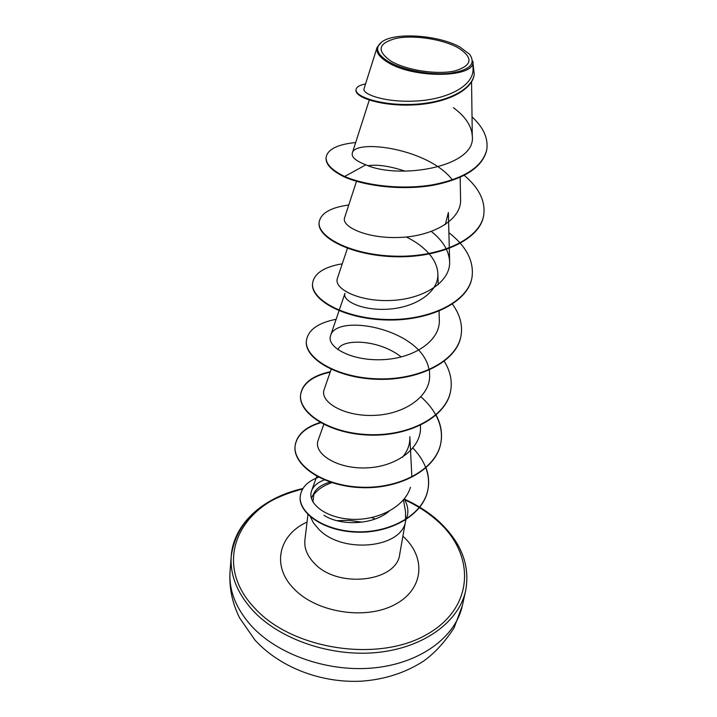 <?xml version="1.0" encoding="UTF-8"?>
<svg xmlns="http://www.w3.org/2000/svg" width="717" height="717" viewBox="0 0 717 717"><rect width="100%" height="100%" fill="white"/><g stroke="black" fill="none" stroke-linecap="round" stroke-linejoin="round"><path stroke-width="1.08" d="M391.115 61.232C376.183 50.728 378.002 43.074 396.564 38.279C414.211 34.846 442.264 39.112 457.76 47.591C473.65 57.647 472.664 65.426 454.802 70.947C437.047 74.962 406.476 70.302 391.115 61.232M388.614 61.743C376.443 54.044 374.391 47.286 382.457 41.461C396.044 31.969 439.154 35.223 460.063 47.125L469.617 54.331C476.33 64.064 469.536 70.409 449.236 73.367C429.85 75.339 402.936 70.149 388.614 61.743M377.142 47.277L364.075 88.621C361.78 94.205 384.993 102.621 415.457 101.061C445.893 99.672 473.713 86.578 473.041 68.931L472.942 61.339C475.909 77.821 414.462 79.085 388.014 62.487C379.418 57.279 375.789 52.207 377.142 47.277L381.794 41.909M310.067 516.106L313.437 522.908L318.805 529.289C342.627 554.411 402.371 548.066 405.58 520.954L407.525 515.138M405.58 520.954L407.561 514.949C408.457 509.563 407.337 504.23 404.218 498.969M388.964 511.355C371.863 525.695 339.58 525.651 323.932 515.272M405.49 520.999L405.544 511.795L403.456 499.901M331.872 482.658C323.466 485.508 317.183 489.836 313.006 495.653M368.197 165.681C377.5 164.292 389.824 166.12 405.177 171.157M337.393 278.483C333.477 288.494 358.375 301.839 390.631 300.486C422.707 299.401 450.733 282.364 449.631 261.535L448.376 212.519L445.329 224.564M406.243 236.977C415.385 241.351 422.958 246.881 428.963 253.567M429.349 254.024C434.69 260.343 437.531 266.894 437.863 273.688C438.885 292.025 415.842 307.19 389.349 309.09C362.847 311.187 341.928 300.997 344.985 293.307L339.195 310.282M338.003 349.717C341.041 338.594 378.235 338.782 401.251 356.967M411.818 476.088L409.837 436.653C410.16 444.262 407.641 451.181 402.282 457.401M324.38 479.915C317.685 482.407 313.428 486.009 311.608 490.733C306.957 502.572 324.38 517.71 350.703 519.233C376.873 520.945 404.585 507.376 410.438 487.309M323.779 424.41L318.106 440.426C313.105 452.938 335.78 468.873 365.733 467.923C395.73 467.251 421.972 448.403 420.449 426.382L420.404 425.306M324.165 389.555C319.468 401.341 342.905 416.478 373.512 415.412C404.182 414.614 430.971 396.349 429.608 374.624L429.447 370.008M429.017 369.757C422.438 328.718 336.336 312.755 330.582 335.664C326.244 346.598 350.416 360.92 381.811 359.701C413.153 358.76 440.543 341.095 439.324 319.773L439.064 311.178M449.631 261.535C448.914 250.627 442.828 240.607 431.383 231.474M356.519 181.284L344.608 217.69C341.095 226.662 367.023 238.94 399.987 237.435C432.978 236.162 461.56 219.823 460.583 199.604L460.153 177.386M452.391 179.877C428.13 148.177 355.166 138.865 352.343 152.963C351.205 156.942 355.713 160.895 365.858 164.82C398.724 179.833 476.339 167.178 472.297 136.149C471.696 126.049 465.423 116.575 453.476 107.72M486.673 150.229L486.78 149.665C482.532 166.783 464.589 178.479 432.934 184.744C402.766 189.942 366.45 185.837 344.671 176.499L344.608 177.072C366.378 186.411 402.676 190.525 432.844 185.327C464.482 179.053 482.433 167.357 486.673 150.229L486.726 149.952M365.562 83.907C359.584 85.153 356.412 87.053 356.044 89.607L355.973 90.199C354.816 97.467 382.062 106.546 413.61 104.924C445.221 103.472 471.885 90.871 474.143 74.909L474.197 74.604M486.78 149.665C488.367 138.3 483.446 127.384 472.028 116.916M356.044 89.607C354.888 96.858 382.143 105.937 413.7 104.315C445.329 102.854 471.983 90.261 474.251 74.299L472.969 63.114M355.677 142.522C337.537 144.386 327.687 149.288 326.136 157.238C325.581 163.745 331.756 170.162 344.671 176.499L365.858 164.82M312.899 501.963L314.001 493.108C316.753 488.035 322.121 484.36 330.107 482.075M344.608 177.072C331.693 170.727 325.518 164.301 326.083 157.794L326.136 157.238M483.625 215.683L483.572 215.951C479.61 240.24 439.234 258.03 395.192 256.731C351.097 255.664 316.887 237.354 319.11 222.602L319.164 222.082C320.831 213.173 330.698 207.473 348.758 204.999M471.938 277.712L471.894 277.963C467.78 302.924 428.461 321.395 385.863 319.97C343.219 318.796 310.255 299.509 312.558 283.52L312.594 283.278M460.959 336.04L460.914 336.273C456.666 361.807 418.361 380.844 377.097 379.302C335.789 378.029 303.99 357.9 306.392 340.853L306.419 340.629M450.608 391.025L450.563 391.249C446.198 417.231 408.851 436.725 368.861 435.085C328.825 433.731 298.111 412.911 300.584 394.95C302.502 383.685 312.37 376.084 330.196 372.141M420.978 396.868C427.278 402.416 432.226 408.457 435.811 415.009M435.954 415.268C440.838 424.437 442.452 433.722 440.803 443.115C436.348 469.474 399.907 489.344 361.108 487.632C322.247 486.198 292.545 464.795 295.09 446.037C296.784 435.192 305.308 427.431 320.651 422.743M412.929 448.098C418.818 454.175 423.102 460.717 425.773 467.717M425.871 467.986C428.533 475.21 429.214 482.407 427.924 489.577C423.568 514.985 390.362 533.484 356.6 532.166C322.731 531.109 297.958 512.27 300.244 496.254L300.298 495.859C301.615 487.417 307.718 481.206 318.608 477.235M464.302 175.396C479.243 188.087 485.696 201.432 483.67 215.423C479.709 239.702 439.333 257.484 395.273 256.184C351.169 255.127 316.941 236.816 319.164 222.082M448.896 232.667C466.489 246.433 474.188 261.373 471.992 277.461C467.869 302.422 428.551 320.884 385.943 319.459C343.282 318.285 310.309 299.007 312.612 283.027C314.369 273.249 324.254 266.841 342.26 263.82M452.212 303.874C459.902 314.297 462.832 324.935 461.004 335.798C456.756 361.332 418.441 380.36 377.169 378.827C335.843 377.545 304.035 357.433 306.446 340.396C308.301 329.829 318.196 322.793 336.13 319.289M444.28 361.296C450.258 370.985 452.382 380.817 450.652 390.801C446.279 416.783 408.923 436.268 368.932 434.636C328.879 433.274 298.155 412.472 300.629 394.511C302.556 383.228 312.46 375.618 330.349 371.693M436.151 415.089C440.946 424.186 442.523 433.382 440.883 442.694C436.429 469.052 399.978 488.922 361.171 487.202C322.3 485.767 292.59 464.374 295.135 445.624C296.793 434.923 305.155 427.207 320.194 422.483M426.041 467.834C428.623 474.986 429.277 482.102 427.995 489.182C423.639 514.582 390.424 533.089 356.654 531.772C322.775 530.705 298.003 511.875 300.289 495.859L300.244 496.254M462.348 605.65L454.085 627.841C444.916 641.984 434.843 652.999 423.864 660.904C405.688 672.689 385.011 679.438 361.825 681.15C321.816 683.355 280.32 667.778 255.028 640.147L239.603 617.902C232.156 602.934 228.974 587.411 230.067 571.35C228.723 590.181 235.785 608.321 251.264 625.771C277.846 654.997 329.13 672.77 375.161 667.769C421.255 662.822 455.77 636.544 462.348 605.65L465.647 590.691C459.095 621.442 424.339 647.568 377.823 652.416C331.371 657.319 279.558 639.492 252.689 610.319C237.049 592.905 229.897 574.828 231.232 556.069C236.153 523.518 258.344 501.613 297.797 490.374M404.702 499.812C416.667 505.315 427.233 512.055 436.402 520.049C475.595 553.434 475.389 607.658 426.086 634.886C377.312 662.768 291.72 649.288 254.571 607.98C209.893 561.16 241.163 501.631 302.52 489.164M405.562 521.116L399.763 553.972C397.272 581.801 337.994 589.024 314.485 563.445C307.243 556.042 304.053 548.218 304.913 539.964L307.943 514.555M402.891 536.226L402.918 536.244C426.382 557.082 424.186 589.347 394.7 604.664C365.562 620.33 316.6 612.641 294.042 588.89C271.026 565.937 278.814 534.721 307.046 522.075M371.747 517.566L375.161 519M302.906 488.528C262.476 497.499 233.33 524.503 231.232 556.069L230.067 571.35M465.647 590.691C470.406 565.041 460.986 541.496 437.379 520.031C427.861 511.732 416.828 504.741 404.271 499.077M471.553 81.837L472.297 136.149M369.273 100.084L352.334 152.963M347.431 248.315L337.366 278.474M437.863 273.688L438.212 284.685M339.042 310.748L330.564 335.655M331.173 369.336L324.147 389.546M316.815 476.285L311.599 490.733M474.143 74.909L474.251 74.299M314.001 493.108L311.357 498.351M336.82 520.667L349.304 520.381L362.031 522.182M483.67 215.423L483.572 215.951M471.992 277.461L471.894 277.963M312.612 283.027L312.558 283.52M461.004 335.798L460.914 336.273M306.446 340.396L306.392 340.853M450.652 390.801L450.563 391.249"/></g></svg>
